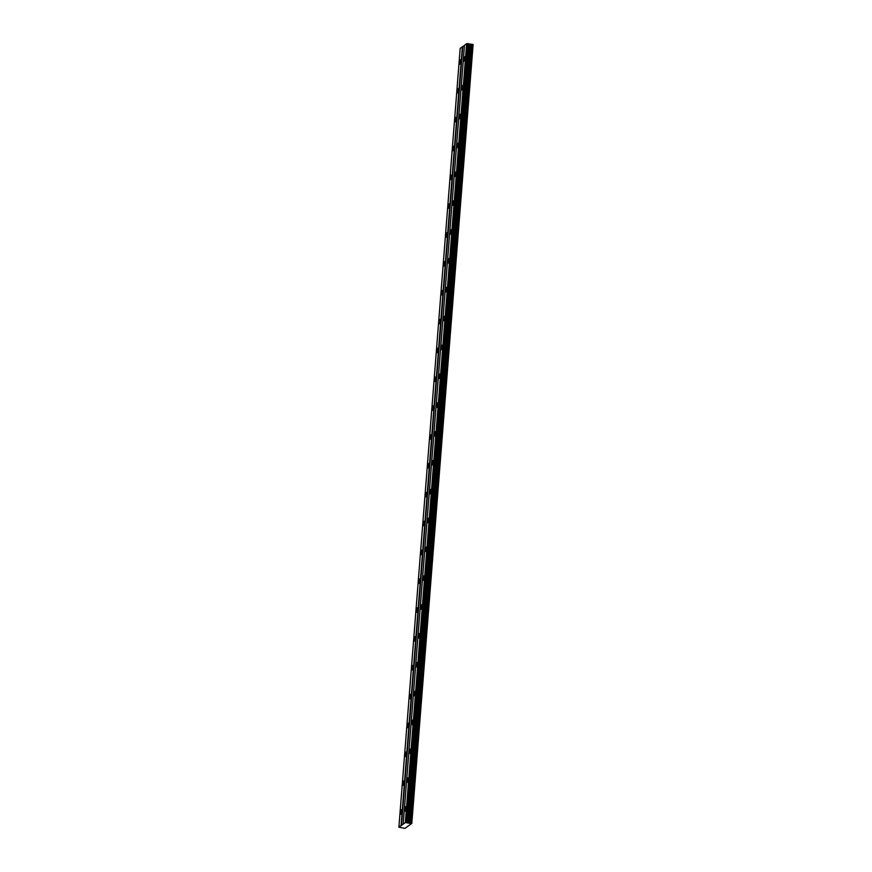 <?xml version="1.0" encoding="UTF-8"?>
<svg xmlns="http://www.w3.org/2000/svg" width="872" height="872" viewBox="0 0 872 872"><rect width="100%" height="100%" fill="white"/><g stroke="black" fill="none" stroke-linecap="round" stroke-linejoin="round"><path stroke-width="1.31" d="M460.907 61.411A2.256 0.654 -80.7 0 0 460.547 59.71A2.256 0.654 -80.7 0 0 459.468 62.446A2.256 0.654 -80.7 0 0 459.827 64.157A2.256 0.654 -80.7 0 0 460.907 61.411M401.872 811.461A2.256 0.654 -80.7 0 0 401.523 809.75A2.256 0.654 -80.7 0 0 400.433 812.486A2.256 0.654 -80.7 0 0 400.793 814.197A2.256 0.654 -80.7 0 0 401.872 811.461M404.139 782.609A2.256 0.654 -80.7 0 0 403.791 780.909A2.256 0.654 -80.7 0 0 402.711 783.645A2.256 0.654 -80.7 0 0 403.06 785.345A2.256 0.654 -80.7 0 0 404.139 782.609M406.417 753.757A2.256 0.654 -80.7 0 0 406.058 752.056A2.256 0.654 -80.7 0 0 404.979 754.792A2.256 0.654 -80.7 0 0 405.338 756.504A2.256 0.654 -80.7 0 0 406.417 753.757M408.685 724.915A2.256 0.654 -80.7 0 0 408.325 723.204A2.256 0.654 -80.7 0 0 407.246 725.94A2.256 0.654 -80.7 0 0 407.606 727.651A2.256 0.654 -80.7 0 0 408.685 724.915M410.952 696.063A2.256 0.654 -80.7 0 0 410.603 694.363A2.256 0.654 -80.7 0 0 409.524 697.099A2.256 0.654 -80.7 0 0 409.873 698.799A2.256 0.654 -80.7 0 0 410.952 696.063M413.23 667.222A2.256 0.654 -80.7 0 0 412.87 665.51A2.256 0.654 -80.7 0 0 411.791 668.246A2.256 0.654 -80.7 0 0 412.14 669.958A2.256 0.654 -80.7 0 0 413.23 667.222M415.497 638.369A2.256 0.654 -80.7 0 0 415.137 636.669A2.256 0.654 -80.7 0 0 414.058 639.405A2.256 0.654 -80.7 0 0 414.418 641.105A2.256 0.654 -80.7 0 0 415.497 638.369M417.764 609.528A2.256 0.654 -80.7 0 0 417.416 607.817A2.256 0.654 -80.7 0 0 416.336 610.553A2.256 0.654 -80.7 0 0 416.685 612.264A2.256 0.654 -80.7 0 0 417.764 609.528M420.032 580.676A2.256 0.654 -80.7 0 0 419.683 578.964A2.256 0.654 -80.7 0 0 418.604 581.711A2.256 0.654 -80.7 0 0 418.952 583.412A2.256 0.654 -80.7 0 0 420.032 580.676M422.31 551.823A2.256 0.654 -80.7 0 0 421.95 550.123A2.256 0.654 -80.7 0 0 420.871 552.859A2.256 0.654 -80.7 0 0 421.231 554.57A2.256 0.654 -80.7 0 0 422.31 551.823M424.577 522.982A2.256 0.654 -80.7 0 0 424.217 521.271A2.256 0.654 -80.7 0 0 423.138 524.007A2.256 0.654 -80.7 0 0 423.498 525.718A2.256 0.654 -80.7 0 0 424.577 522.982M426.844 494.13A2.256 0.654 -80.7 0 0 426.495 492.429A2.256 0.654 -80.7 0 0 425.416 495.165A2.256 0.654 -80.7 0 0 425.765 496.866A2.256 0.654 -80.7 0 0 426.844 494.13M429.122 465.288A2.256 0.654 -80.7 0 0 428.762 463.577A2.256 0.654 -80.7 0 0 427.683 466.313A2.256 0.654 -80.7 0 0 428.043 468.024A2.256 0.654 -80.7 0 0 429.122 465.288M431.389 436.436A2.256 0.654 -80.7 0 0 431.03 434.736A2.256 0.654 -80.7 0 0 429.951 437.472A2.256 0.654 -80.7 0 0 430.31 439.172A2.256 0.654 -80.7 0 0 431.389 436.436M433.657 407.584A2.256 0.654 -80.7 0 0 433.308 405.883A2.256 0.654 -80.7 0 0 432.229 408.619A2.256 0.654 -80.7 0 0 432.577 410.331A2.256 0.654 -80.7 0 0 433.657 407.584M435.924 378.742A2.256 0.654 -80.7 0 0 435.575 377.031A2.256 0.654 -80.7 0 0 434.496 379.767A2.256 0.654 -80.7 0 0 434.845 381.478A2.256 0.654 -80.7 0 0 435.924 378.742M438.202 349.89A2.256 0.654 -80.7 0 0 437.842 348.19A2.256 0.654 -80.7 0 0 436.763 350.925A2.256 0.654 -80.7 0 0 437.123 352.626A2.256 0.654 -80.7 0 0 438.202 349.89M440.469 321.049A2.256 0.654 -80.7 0 0 440.109 319.337A2.256 0.654 -80.7 0 0 439.03 322.073A2.256 0.654 -80.7 0 0 439.39 323.785A2.256 0.654 -80.7 0 0 440.469 321.049M442.736 292.196A2.256 0.654 -80.7 0 0 442.387 290.496A2.256 0.654 -80.7 0 0 441.308 293.232A2.256 0.654 -80.7 0 0 441.657 294.932A2.256 0.654 -80.7 0 0 442.736 292.196M445.014 263.355A2.256 0.654 -80.7 0 0 444.655 261.644A2.256 0.654 -80.7 0 0 443.576 264.38A2.256 0.654 -80.7 0 0 443.935 266.091A2.256 0.654 -80.7 0 0 445.014 263.355M447.282 234.503A2.256 0.654 -80.7 0 0 446.922 232.791A2.256 0.654 -80.7 0 0 445.843 235.538A2.256 0.654 -80.7 0 0 446.202 237.239A2.256 0.654 -80.7 0 0 447.282 234.503M449.549 205.65A2.256 0.654 -80.7 0 0 449.2 203.95A2.256 0.654 -80.7 0 0 448.121 206.686A2.256 0.654 -80.7 0 0 448.47 208.397A2.256 0.654 -80.7 0 0 449.549 205.65M451.816 176.809A2.256 0.654 -80.7 0 0 451.467 175.098A2.256 0.654 -80.7 0 0 450.388 177.834A2.256 0.654 -80.7 0 0 450.737 179.545A2.256 0.654 -80.7 0 0 451.816 176.809M454.094 147.957A2.256 0.654 -80.7 0 0 453.734 146.256A2.256 0.654 -80.7 0 0 452.655 148.992A2.256 0.654 -80.7 0 0 453.015 150.693A2.256 0.654 -80.7 0 0 454.094 147.957M456.361 119.115A2.256 0.654 -80.7 0 0 456.012 117.404A2.256 0.654 -80.7 0 0 454.922 120.14A2.256 0.654 -80.7 0 0 455.282 121.851A2.256 0.654 -80.7 0 0 456.361 119.115M458.628 90.263A2.256 0.654 -80.7 0 0 458.28 88.562A2.256 0.654 -80.7 0 0 457.201 91.298A2.256 0.654 -80.7 0 0 457.549 92.999A2.256 0.654 -80.7 0 0 458.628 90.263M465.114 58.391A2.256 0.654 -80.7 0 0 464.754 56.68A2.256 0.654 -80.7 0 0 463.675 59.427A2.256 0.654 -80.7 0 0 464.024 61.127A2.256 0.654 -80.7 0 0 465.114 58.391M406.08 808.431A2.256 0.654 -80.7 0 0 405.72 806.731A2.256 0.654 -80.7 0 0 404.641 809.467A2.256 0.654 -80.7 0 0 405 811.167A2.256 0.654 -80.7 0 0 406.08 808.431M408.347 779.579A2.256 0.654 -80.7 0 0 407.998 777.879A2.256 0.654 -80.7 0 0 406.919 780.614A2.256 0.654 -80.7 0 0 407.268 782.326A2.256 0.654 -80.7 0 0 408.347 779.579M410.625 750.738A2.256 0.654 -80.7 0 0 410.265 749.026A2.256 0.654 -80.7 0 0 409.186 751.773A2.256 0.654 -80.7 0 0 409.546 753.473A2.256 0.654 -80.7 0 0 410.625 750.738M412.892 721.885A2.256 0.654 -80.7 0 0 412.532 720.185A2.256 0.654 -80.7 0 0 411.453 722.921A2.256 0.654 -80.7 0 0 411.813 724.621A2.256 0.654 -80.7 0 0 412.892 721.885M415.159 693.044A2.256 0.654 -80.7 0 0 414.81 691.333A2.256 0.654 -80.7 0 0 413.731 694.068A2.256 0.654 -80.7 0 0 414.08 695.78A2.256 0.654 -80.7 0 0 415.159 693.044M417.426 664.192A2.256 0.654 -80.7 0 0 417.078 662.491A2.256 0.654 -80.7 0 0 415.998 665.227A2.256 0.654 -80.7 0 0 416.347 666.927A2.256 0.654 -80.7 0 0 417.426 664.192M419.705 635.35A2.256 0.654 -80.7 0 0 419.345 633.639A2.256 0.654 -80.7 0 0 418.266 636.375A2.256 0.654 -80.7 0 0 418.625 638.086A2.256 0.654 -80.7 0 0 419.705 635.35M421.972 606.498A2.256 0.654 -80.7 0 0 421.612 604.787A2.256 0.654 -80.7 0 0 420.533 607.533A2.256 0.654 -80.7 0 0 420.893 609.234A2.256 0.654 -80.7 0 0 421.972 606.498M424.239 577.646A2.256 0.654 -80.7 0 0 423.89 575.945A2.256 0.654 -80.7 0 0 422.811 578.681A2.256 0.654 -80.7 0 0 423.16 580.392A2.256 0.654 -80.7 0 0 424.239 577.646M426.517 548.804A2.256 0.654 -80.7 0 0 426.157 547.093A2.256 0.654 -80.7 0 0 425.078 549.829A2.256 0.654 -80.7 0 0 425.438 551.54A2.256 0.654 -80.7 0 0 426.517 548.804M428.784 519.952A2.256 0.654 -80.7 0 0 428.425 518.251A2.256 0.654 -80.7 0 0 427.345 520.987A2.256 0.654 -80.7 0 0 427.705 522.688A2.256 0.654 -80.7 0 0 428.784 519.952M431.051 491.11A2.256 0.654 -80.7 0 0 430.703 489.399A2.256 0.654 -80.7 0 0 429.623 492.135A2.256 0.654 -80.7 0 0 429.972 493.846A2.256 0.654 -80.7 0 0 431.051 491.11M433.319 462.258A2.256 0.654 -80.7 0 0 432.97 460.558A2.256 0.654 -80.7 0 0 431.891 463.294A2.256 0.654 -80.7 0 0 432.24 464.994A2.256 0.654 -80.7 0 0 433.319 462.258M435.597 433.406A2.256 0.654 -80.7 0 0 435.237 431.705A2.256 0.654 -80.7 0 0 434.158 434.441A2.256 0.654 -80.7 0 0 434.518 436.153A2.256 0.654 -80.7 0 0 435.597 433.406M437.864 404.564A2.256 0.654 -80.7 0 0 437.515 402.853A2.256 0.654 -80.7 0 0 436.425 405.6A2.256 0.654 -80.7 0 0 436.785 407.3A2.256 0.654 -80.7 0 0 437.864 404.564M440.131 375.712A2.256 0.654 -80.7 0 0 439.782 374.012A2.256 0.654 -80.7 0 0 438.703 376.748A2.256 0.654 -80.7 0 0 439.052 378.448A2.256 0.654 -80.7 0 0 440.131 375.712M442.409 346.871A2.256 0.654 -80.7 0 0 442.05 345.159A2.256 0.654 -80.7 0 0 440.97 347.895A2.256 0.654 -80.7 0 0 441.33 349.607A2.256 0.654 -80.7 0 0 442.409 346.871M444.676 318.018A2.256 0.654 -80.7 0 0 444.317 316.318A2.256 0.654 -80.7 0 0 443.238 319.054A2.256 0.654 -80.7 0 0 443.597 320.754A2.256 0.654 -80.7 0 0 444.676 318.018M446.944 289.177A2.256 0.654 -80.7 0 0 446.595 287.466A2.256 0.654 -80.7 0 0 445.516 290.202A2.256 0.654 -80.7 0 0 445.865 291.913A2.256 0.654 -80.7 0 0 446.944 289.177M449.211 260.325A2.256 0.654 -80.7 0 0 448.862 258.613A2.256 0.654 -80.7 0 0 447.783 261.36A2.256 0.654 -80.7 0 0 448.132 263.061A2.256 0.654 -80.7 0 0 449.211 260.325M451.489 231.472A2.256 0.654 -80.7 0 0 451.129 229.772A2.256 0.654 -80.7 0 0 450.05 232.508A2.256 0.654 -80.7 0 0 450.41 234.219A2.256 0.654 -80.7 0 0 451.489 231.472M453.756 202.631A2.256 0.654 -80.7 0 0 453.407 200.92A2.256 0.654 -80.7 0 0 452.328 203.656A2.256 0.654 -80.7 0 0 452.677 205.367A2.256 0.654 -80.7 0 0 453.756 202.631M456.023 173.779A2.256 0.654 -80.7 0 0 455.675 172.078A2.256 0.654 -80.7 0 0 454.595 174.814A2.256 0.654 -80.7 0 0 454.944 176.515A2.256 0.654 -80.7 0 0 456.023 173.779M458.301 144.937A2.256 0.654 -80.7 0 0 457.942 143.226A2.256 0.654 -80.7 0 0 456.863 145.962A2.256 0.654 -80.7 0 0 457.222 147.673A2.256 0.654 -80.7 0 0 458.301 144.937M460.569 116.085A2.256 0.654 -80.7 0 0 460.209 114.385A2.256 0.654 -80.7 0 0 459.13 117.121A2.256 0.654 -80.7 0 0 459.49 118.821A2.256 0.654 -80.7 0 0 460.569 116.085M462.836 87.233A2.256 0.654 -80.7 0 0 462.487 85.532A2.256 0.654 -80.7 0 0 461.408 88.268A2.256 0.654 -80.7 0 0 461.757 89.98A2.256 0.654 -80.7 0 0 462.836 87.233M411.802 823.43L405.349 822.558L398.896 827.201L404.924 828.378L411.802 823.43L473.104 44.537L468.417 43.807M464.449 45.508L460.198 48.32L398.896 827.201M407.006 822.558L468.308 43.665L466.651 43.676L464.471 45.235L403.18 824.127M468.308 43.665L407.115 822.623M411.617 823.31L472.918 44.418M462.367 46.75L401.076 825.642M401.447 825.621L462.749 46.728M466.651 43.676L405.349 822.558M407.878 823.092L469.18 44.2M470.422 44.407L409.121 823.299M471.61 44.21L410.309 823.103M466.858 43.665L405.556 822.547M407.518 822.874L468.82 43.982M467.665 43.611L406.363 822.503M467.872 43.6L406.581 822.492"/></g></svg>
